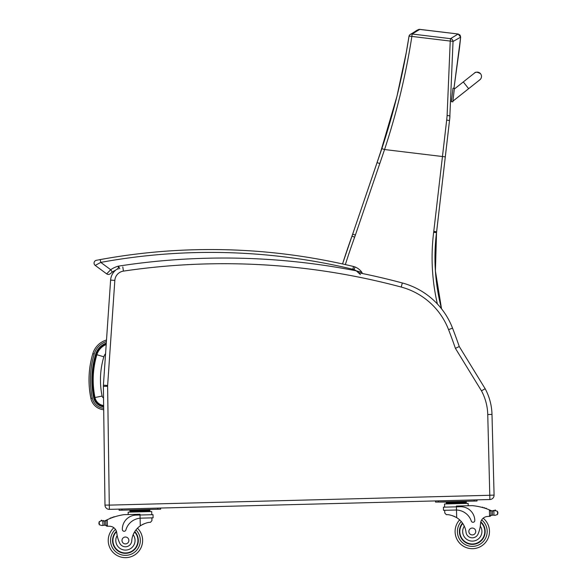 <?xml version="1.0" encoding="UTF-8"?>
<svg xmlns="http://www.w3.org/2000/svg" width="587" height="587" viewBox="0 0 587 587"><rect width="100%" height="100%" fill="white"/><g stroke="black" fill="none" stroke-linecap="round" stroke-linejoin="round"><path stroke-width="0.88" d="M118.317 268.376A14.323 14.323 0 0 0 110.613 280.109A14.323 14.323 0 0 1 115.617 270.189A14.323 14.323 0 0 0 110.613 280.109L103.407 385.182A14.323 14.323 0 0 0 103.378 386.356L104.985 505.121A4.3 4.3 0 0 0 109.395 509.362L489.896 499.522L489.785 495.281L489.896 499.522A4.3 4.3 0 0 0 494.078 495.12L491.994 414.422A57.284 57.284 0 0 0 485.156 388.726L459.261 346.528A575.355 575.355 0 0 0 452.533 328.126A74.468 74.468 0 0 0 441.527 308.799A202.823 202.823 90 0 1 436.523 232.657A114.575 114.575 -90 0 0 436.633 231.733L449.701 118.926A114.223 114.223 90 0 1 449.855 117.613L449.701 118.926A114.223 114.223 90 0 1 449.855 117.613L449.818 117.906M441.512 308.777A202.823 202.823 90 0 1 436.508 232.657A114.575 114.575 -90 0 0 436.618 231.733L449.781 118.207M460.663 37.135L458.161 34.009L460.039 35.059L460.663 37.135L460.039 35.059L458.161 34.009L450.53 38.661A2.862 2.84 54.9 0 1 453.032 41.508L460.663 37.135L453.971 88.285L459.577 47.305L453.971 88.285L459.577 47.305L460.663 37.135L460.039 35.059L458.161 34.009L419.228 29.357M418.795 29.423L419.441 29.35M449.561 120.174L449.686 118.992M449.855 117.613L449.774 118.258M446.678 120.071L449.503 120.533L449.767 118.325L453.032 41.508A2.862 0.426 -178.7 0 0 450.236 41.068L447.111 115.5A112.029 110.723 114.6 0 1 446.678 120.071L433.771 231.403A111.706 111.706 90 0 1 433.661 232.305A205.685 205.685 -90 0 0 437.381 303.971M458.161 34.009L419.793 29.372L458.161 34.009L419.793 29.372L412.155 34.017A2.862 2.84 56.1 0 0 410.218 34.472L410.218 34.472C417.137 30.524 416.044 30.319 419.47 29.35M409.014 36.328A2.862 2.84 56.1 0 1 410.218 34.472A2.862 2.862 0 0 0 408.992 36.365A2.862 0.426 -170.3 0 0 409 36.409C403.086 74.358 394.031 111.765 381.851 148.636L352.67 234.154A114.575 114.575 90 0 1 351.958 236.179A714.152 714.152 -90 0 0 342.544 263.959L351.958 236.179L354.651 237.148A117.437 117.437 -90 0 0 355.377 235.079L384.566 149.538C396.827 112.359 405.925 74.652 411.869 36.423A2.862 0.426 -170.3 0 0 408.992 36.365L406.204 52.83L396.959 96.29L379.972 154.22M449.767 118.325L449.95 115.866L447.111 115.5M106.196 344.547A15.952 15.952 0 0 0 96.877 354.717A87.779 87.712 -175 0 0 94.991 397.524A10.096 10.096 0 0 0 103.635 405.507M96.877 354.717L103.833 356.815A8.688 8.688 0 0 1 105.565 353.675M357.578 271.766L358.745 272.779A688.867 688.867 0 0 1 402.322 282.963A688.867 688.867 0 0 0 362.113 273.461A688.867 688.867 0 0 1 402.322 282.963A74.468 74.468 0 0 1 452.533 328.126A575.355 575.355 0 0 1 459.261 346.528A575.355 575.355 0 0 0 452.533 328.126A575.355 575.355 0 0 1 459.261 346.528L455.409 348.355L481.479 390.839A53.05 53.05 0 0 1 487.753 414.532L489.785 495.281L109.285 505.121L107.612 386.297A10.082 10.082 0 0 1 107.634 385.468L114.839 280.403A10.082 10.082 0 0 1 123.424 271.121A684.625 684.625 0 0 1 401.222 287.058A70.235 70.235 0 0 1 448.571 329.645A571.122 571.122 0 0 1 455.409 348.355M487.753 414.532L491.994 414.422A57.284 57.284 0 0 0 485.156 388.726L481.479 390.839M443.427 507.168L443.508 510.323L456.495 510.022A16.238 16.238 0 0 1 471.302 521.043A1.798 1.798 0 0 0 474.81 520.42A14.059 14.059 0 0 0 460.391 506.728L443.427 507.168L443.508 510.323L444.711 510.294L444.785 513.009L446.34 514.674C448.93 514.432 452.386 515.43 456.693 517.653A19.973 19.973 0 0 1 466.027 532.255A6.31 6.31 0 0 0 478.266 533.554A6.31 6.31 0 0 1 466.027 532.255M452.474 515.687L453.076 515.9M453.905 516.222L454.83 516.633M455.651 517.052L456.693 517.653A19.973 19.973 0 0 1 459.636 519.869A17.184 17.184 0 0 0 479.858 546.93A17.184 17.184 0 0 0 483.182 518.196A7.367 7.367 0 0 1 487.298 516.494A40.591 40.591 0 0 1 489.565 516.369L490.967 514.982L490.871 511.328L489.397 509.846L489.565 516.369A40.591 40.591 0 0 0 487.298 516.494A40.591 40.591 0 0 1 489.565 516.369M489.397 509.846A60.894 60.894 0 0 0 472.366 505.634L456.392 506.053L456.495 510.022L455.505 510.015M494.746 510.33A0.448 0.448 0 0 0 494.746 510.551A0.448 0.448 0 0 1 495.083 510.015A0.448 0.448 0 0 1 495.619 510.367A2.26 2.26 0 0 0 494.76 510.543L492.339 510.888A4.821 4.821 0 0 1 490.959 510.507A60.894 60.894 0 0 0 490.042 510.118M495.619 510.367A2.26 2.26 0 0 0 494.768 510.543L497.46 511.299L497.893 512.568L497.549 514.483L494.892 515.379L493.975 515.151L494.892 515.379M490.93 511.959A54.584 54.584 0 0 0 490.886 511.945A54.584 54.584 0 0 1 490.93 511.959L491.011 514.975A0.448 0.448 0 0 0 491.605 515.386A4.821 4.821 0 0 1 492.449 515.166L493.975 515.151L492.449 515.166A4.821 4.821 0 0 0 491.605 515.386A0.448 0.448 0 0 1 491.011 514.975L490.908 511.145A0.448 0.448 0 0 1 491.488 510.705M493.432 510.888A4.821 4.821 0 0 0 493.865 510.822A0.448 0.448 0 0 0 492.977 510.917L492.339 510.888L492.449 515.166M446.303 502.208L446.325 503.066L446.303 502.208L466.276 501.694L466.298 502.553L446.81 503.052M461.279 501.819L461.301 502.677M451.3 502.076L451.322 502.942M466.32 503.411L466.298 502.553M482.954 507.638A0.448 0.448 0 0 0 482.118 507.403M484.686 508.151A0.448 0.448 0 0 0 483.849 507.894M486.418 508.724A0.448 0.448 0 0 0 485.581 508.437M487.298 516.494A7.367 7.367 0 0 0 480.562 523.413A31.573 31.573 0 0 1 478.266 533.554M490.864 515.525A1.35 1.35 0 0 1 489.646 516.362A1.35 1.35 0 0 0 490.967 514.982M444.697 503.969L468.118 503.367L468.184 505.745M449.627 502.032L435.517 502.076L435.488 500.931L435.517 502.076L477.04 501.004L477.011 499.853L474.142 499.933L474.171 501.078L477.04 501.004M435.488 500.931L438.35 500.858L438.386 502.002M459.408 531.829A12.892 12.892 0 0 0 477.745 543.173A12.892 12.892 0 0 0 480.826 521.836A12.892 12.892 0 0 1 477.745 543.173A12.892 12.892 0 0 1 462.505 523.112A12.892 12.892 0 0 0 459.408 531.829M480.562 523.413L480.291 526.135A9.627 9.627 0 0 1 475.221 540.664A9.627 9.627 0 0 1 464.28 526.165L462.879 523.663M480.716 522.276A12.488 12.488 0 0 1 477.48 542.858A12.488 12.488 0 0 1 462.739 523.457M475.734 531.404A3.434 3.434 0 0 0 470.503 528.564A3.434 3.434 0 0 0 470.657 534.515A3.434 3.434 0 0 0 475.734 531.404M131.459 516.01A14.059 14.059 0 0 0 127.768 518.079M124.018 514.645A60.894 60.894 0 0 0 107.23 519.73L106.607 520.031A60.894 60.894 0 0 0 105.711 520.471A4.821 4.821 0 0 1 105.19 520.698A4.821 4.821 0 0 0 105.711 520.471A60.894 60.894 0 0 1 106.607 520.031L107.23 519.73A60.894 60.894 0 0 1 110.158 518.453A0.448 0.448 0 0 1 110.972 518.123A60.894 60.894 0 0 1 111.853 517.793A0.448 0.448 0 0 1 112.675 517.492A60.894 60.894 0 0 1 113.555 517.184A0.448 0.448 0 0 1 114.377 516.912A60.894 60.894 0 0 1 124.018 514.645L140 514.234L140.014 515.012L136.045 515.115A14.059 14.059 0 0 0 122.353 529.533A1.798 1.798 0 0 0 125.882 529.973A16.238 16.238 0 0 1 140.102 518.204L141.085 518.145L140.102 518.204L140.014 515.012L153.002 514.674L153.09 517.837L141.085 518.145M106.607 520.031L105.843 521.285L105.939 524.932A1.35 1.35 0 0 0 107.318 526.253A1.35 1.35 0 0 1 105.939 524.932L105.858 521.902A54.584 54.584 0 0 0 105.814 521.924M102.035 525.541L104.457 525.196A4.821 4.821 0 0 1 105.315 525.372A4.821 4.821 0 0 0 104.457 525.196L102.035 525.541L99.335 524.778L98.91 523.516L99.254 521.594L101.911 520.698L102.82 520.933L101.911 520.698A2.26 2.26 0 0 0 101.052 520.574A0.448 0.448 0 0 1 101.558 520.192A0.448 0.448 0 0 1 101.933 520.706A2.26 2.26 0 0 0 101.052 520.574M103.261 520.977A4.821 4.821 0 0 1 102.828 520.933L104.347 520.918A4.821 4.821 0 0 0 105.19 520.698A4.821 4.821 0 0 1 104.347 520.918L103.716 520.985A4.821 4.821 0 0 1 102.828 520.933A0.448 0.448 0 0 1 103.716 520.985M144.879 510L129.903 510.389L129.925 511.248L149.898 510.734L149.876 509.876L144.879 510L144.908 510.859M129.925 511.248L129.903 510.389M105.19 520.698A0.448 0.448 0 0 1 105.792 521.102L105.887 524.932A0.448 0.448 0 0 1 105.315 525.372M105.939 524.932L107.399 526.245A40.591 40.591 0 0 1 109.674 526.26A7.367 7.367 0 0 1 113.871 527.742A17.184 17.184 0 0 0 118.677 556.271A17.184 17.184 0 0 0 142.612 540.018A17.184 17.184 0 0 1 118.677 556.271A17.184 17.184 0 0 1 113.871 527.742A7.367 7.367 0 0 0 109.674 526.26A7.367 7.367 0 0 1 116.754 532.82A7.367 7.367 0 0 0 116.608 531.961L116.754 532.82A31.573 31.573 0 0 0 119.579 542.828A6.31 6.31 0 0 0 131.73 540.898A19.973 19.973 0 0 1 140.293 525.835C144.483 523.391 147.88 522.217 150.485 522.327L151.952 520.581L151.886 517.866L151.952 520.581M121.986 510.184L119.117 510.257L119.088 509.112L121.957 509.039L121.986 510.184L160.64 509.186L160.611 508.034L157.749 508.115L157.778 509.259M137.468 528.205A17.184 17.184 0 0 1 142.612 540.018A17.184 17.184 0 0 0 137.468 528.205A17.184 17.184 0 0 1 118.677 556.271A17.184 17.184 0 0 1 113.871 527.742M497.893 512.568L497.908 513.199M494.76 510.543L493.865 510.822L493.975 515.151M462.835 501.782L463.943 501.342L474.171 501.078M455.116 531.939A17.184 17.184 0 0 0 474.025 548.596A17.184 17.184 0 0 0 489.22 528.491A17.184 17.184 0 0 1 474.025 548.596A17.184 17.184 0 0 1 455.116 531.939M140.102 518.204L140.293 525.835L141.306 525.182M142.105 524.719L143.008 524.257M143.815 523.89L144.409 523.648M134.9 510.257L134.922 511.123M113.555 517.184A0.448 0.448 0 0 1 114.377 516.912M111.853 517.793A0.448 0.448 0 0 1 112.675 517.492M110.158 518.453A0.448 0.448 0 0 1 110.972 518.123M105.792 521.102L105.887 524.932M107.23 519.73L107.399 526.245A40.591 40.591 0 0 1 109.674 526.26M98.895 522.885L98.91 523.516M128.149 512.158L128.208 514.535L128.149 512.158L151.717 511.541L151.798 514.704M119.117 510.257L119.088 509.112M134.775 531.587A12.892 12.892 0 0 1 120.592 552.411A12.892 12.892 0 0 1 116.409 531.257M131.73 540.898A19.973 19.973 0 0 1 133.161 534.728L134.43 532.152A19.973 19.973 0 0 0 133.161 534.728A9.627 9.627 0 0 1 128.568 549.564A9.627 9.627 0 0 1 117.173 535.52L116.754 532.82M112.946 540.788A12.488 12.488 0 0 1 116.542 531.69A12.488 12.488 0 0 0 130.16 552.022A12.488 12.488 0 0 0 134.555 531.939A12.488 12.488 0 0 1 130.16 552.022A12.488 12.488 0 0 1 112.946 540.788M121.993 540.554A3.434 3.434 0 0 0 127.225 543.393A3.434 3.434 0 0 0 127.071 537.443A3.434 3.434 0 0 0 121.993 540.554M481.435 75.686L481.259 75.011A4.3 4.3 160.8 0 1 479.557 80.023A4.3 4.3 160.8 0 0 481.259 75.011L481.252 74.997A4.3 4.3 160.8 0 1 479.205 80.206M451.425 101.683L452.848 101.852L454.404 88.336L452.922 101.118L479.843 79.795M451.418 101.668L452.848 101.852L451.418 101.668L452.981 88.175L454.404 88.358L452.981 88.175M474.531 73.037A4.3 4.3 160.8 0 1 481.252 74.997M452.929 101.14L468.646 88.688L463.304 81.931L454.323 89.048L454.411 88.358M106.504 340.012A20.141 20.141 0 0 0 92.819 353.66C88.498 368.409 87.852 383.304 90.89 398.368A14.286 14.286 0 0 0 103.664 409.719L103.686 409.462M103.672 408.295A12.863 12.863 0 0 1 92.284 398.081L90.89 398.368L89.503 389.438M106.291 343.094A17.28 17.28 0 0 0 95.608 354.343A89.099 89.033 -175 0 0 93.693 397.788A11.424 11.424 0 0 0 103.65 406.842M112.33 272.075A21.411 21.411 0 0 1 115.617 270.189A21.411 21.411 0 0 0 112.33 272.075A21.411 21.411 0 0 1 115.617 270.189A21.411 21.411 0 0 0 112.33 272.075L110.283 273.696L112.33 272.075L110.694 269.719L106.665 273.872A2.862 2.862 0 0 0 110.283 273.696A2.862 2.862 0 0 1 106.665 273.872A2.862 2.862 0 0 0 110.283 273.696A2.862 2.862 0 0 1 106.665 273.872A2.862 2.862 0 0 0 110.283 273.696A2.862 2.862 0 0 1 106.665 273.872L95.219 265.419A2.862 2.862 0 0 1 96.385 260.305L97.75 260.041M98.433 259.916L100.252 259.579A611.537 611.537 0 0 1 353.521 266.491L352.846 269.279A8.592 8.592 0 0 1 353.998 269.638L355.047 266.975A11.454 11.454 0 0 0 353.521 266.491M96.385 260.305A2.862 2.862 0 0 0 95.219 265.419A2.862 2.862 0 0 1 96.385 260.305A2.862 2.862 0 0 0 95.219 265.419A2.862 2.862 0 0 1 96.385 260.305A2.862 2.862 0 0 0 95.219 265.419L100.766 262.396L100.252 259.579M119.814 268.824L118.501 266.131L118.053 269.242M362.113 273.461L361.885 272.353A1.431 1.431 0 0 1 362.113 273.461A1.431 1.431 0 0 0 361.885 272.353L356.287 270.834L360.425 274.584M361.885 272.353A15.174 15.174 0 0 0 355.047 266.975A15.174 15.174 0 0 1 361.885 272.353L362.128 273.41M449.767 118.295L449.701 118.926M450.53 38.661L412.155 34.017L411.869 36.423L450.236 41.068L450.53 38.661M445.291 156.868L384.566 149.538L381.851 148.636M345.354 264.59A711.29 711.29 90 0 1 354.651 237.148M355.377 235.079L352.67 234.154L351.958 236.179M379.767 163.524L377.052 162.599L385.608 136.969M433.771 231.403L436.618 231.733L449.517 120.533M433.661 232.305L436.508 232.657L436.633 231.733M103.642 405.977A10.559 10.559 0 0 1 94.536 397.619A88.241 88.175 -175 0 1 96.429 354.585L95.608 354.343L96.429 354.585A16.421 16.421 0 0 1 106.232 344.033M94.536 397.619L93.693 397.788M94.991 397.524L102.109 396.056A80.507 80.441 -175 0 1 103.833 356.815M103.532 397.971A2.825 2.825 0 0 1 102.109 396.056M110.811 339.22L114.839 280.403L110.613 280.109A14.323 14.323 0 0 1 115.617 270.189M494.078 495.12L489.837 495.223M452.533 328.126L448.571 329.645M402.322 282.963L401.222 287.058M122.8 266.924L123.424 271.121M103.407 385.182L107.634 385.468M103.378 386.356L107.612 386.297M104.985 505.121L109.226 505.069M109.395 509.362L109.285 505.121M497.46 511.299L497.549 514.483M456.495 510.022L456.693 517.653M461.243 521.513A14.895 14.895 0 0 0 457.405 531.881A14.895 14.895 0 0 1 461.243 521.513A14.895 14.895 0 0 0 478.875 544.853A14.895 14.895 0 0 0 481.678 519.928A14.895 14.895 0 0 1 478.875 544.853A14.895 14.895 0 0 1 457.405 531.881A14.895 14.895 0 0 0 473.452 546.343A14.895 14.895 0 0 0 487.063 529.569M135.949 529.922A14.895 14.895 0 0 1 140.322 540.077A14.895 14.895 0 0 0 135.949 529.922A14.895 14.895 0 0 1 119.55 554.15A14.895 14.895 0 0 1 115.463 529.393A14.895 14.895 0 0 0 119.55 554.15A14.895 14.895 0 0 0 140.322 540.077A14.895 14.895 0 0 1 119.55 554.15A14.895 14.895 0 0 1 115.463 529.393M102.82 520.933L102.938 525.262M99.254 521.594L99.335 524.778M104.347 520.918L104.457 525.196M92.819 353.66L94.184 354.064A18.718 18.718 0 0 1 106.401 341.531M92.284 398.081C89.29 383.252 89.921 368.585 94.184 354.064M353.998 269.638A12.312 12.312 0 0 1 356.287 270.834A690.297 690.297 0 0 0 118.501 266.131A24.272 24.272 0 0 0 110.694 269.719L100.766 262.396A608.668 608.668 0 0 1 352.846 269.279M441.527 308.799L435.415 270.967L436.523 232.657M379.936 154.322L380.427 152.884M352.67 234.154L377.052 162.599M446.347 503.925L446.325 503.066L446.347 503.925M444.55 503.976L444.63 507.131L444.55 503.976M147.542 509.523L146.559 509.861M444.711 510.294L444.785 513.009M449.165 501.812L448.615 501.738M149.92 511.593L149.898 510.734M133.344 510.301L132.214 509.92M463.304 81.931L474.531 73.037C475.441 71.739 477.451 71.974 480.562 73.742M468.646 88.688L479.99 79.693"/></g></svg>
